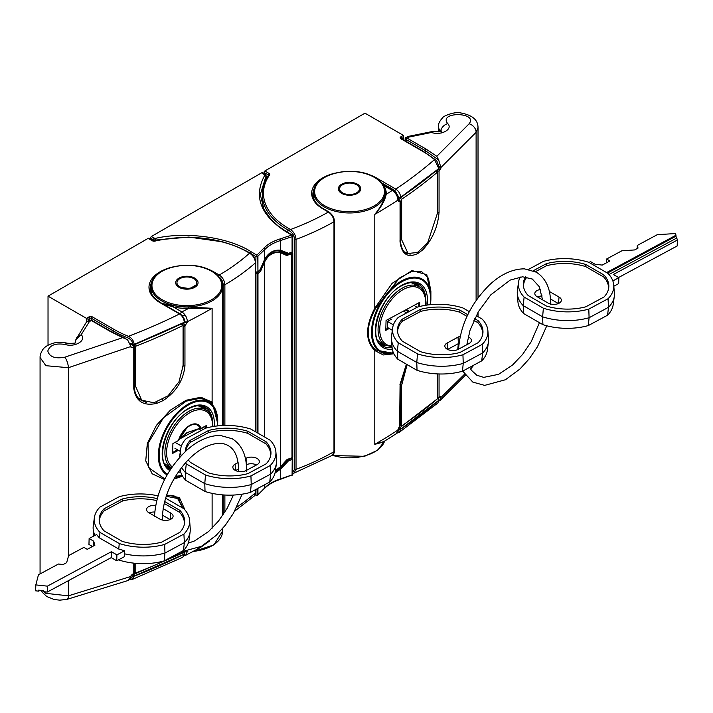 <?xml version="1.0" encoding="UTF-8"?>
<svg xmlns="http://www.w3.org/2000/svg" width="713" height="713" viewBox="0 0 713 713"><rect width="100%" height="100%" fill="white"/><g stroke="black" fill="none" stroke-linecap="round" stroke-linejoin="round"><path stroke-width="1.07" d="M291.608 252.384L288.462 253.275L280.503 250.21L280.503 240.539C273.712 242.678 268.427 245.727 264.666 249.675L257.794 256.225L257.928 271.805L257.928 256.413M291.617 235.094L292.749 235.37L292.214 236.351L292.08 252.081L292.08 236.689L280.503 240.539A1.185 0.472 -107.2 0 0 279.951 238.971L291.617 235.094L285.61 231.502C260.147 214.854 253.249 196.03 264.906 175.033L261.76 172.769L151.245 236.564L155.06 238.454C185.621 231.226 228.303 237.081 250.833 251.582L256.84 255.174L263.641 248.382C267.518 244.309 272.945 241.172 279.951 238.971M264.532 259.594L260.129 269.63L257.928 271.805M223.089 241.912L188.829 237.064L155.461 240.067L153.366 239.791L150.407 238.026L150.407 239.238M150.407 238.026L151.245 236.564M261.76 172.769L262.598 173.25M256.537 272.348A0.793 0.481 -62.7 0 1 255.949 272.01L257.794 271.876L257.179 272.259M257.794 256.225L255.949 256.6L255.619 271.84M292.214 252.001L292.41 250.958L291.76 252.304L292.214 252.01M266.127 175.754L260.298 194.631M265.557 175.015A1.185 0.677 120.9 0 0 265.325 174.48L266.136 175.844L266.136 179.311M282.562 251.056L287.651 253.552L285.325 252.081L280.254 250.593M263.641 248.382A1.185 0.847 -136.9 0 1 264.666 249.675L264.666 259.354C268.436 252.634 273.721 249.586 280.503 250.21A0.793 0.472 -83.6 0 1 280.031 250.593C270.405 251.448 271.038 251.065 264.666 259.505L260.165 269.737M262.357 172.706L265.325 174.48A1.185 0.677 120.9 0 0 264.728 174.542M256.965 256.029L256.84 255.174M153.366 240.887L153.366 239.791A1.185 0.677 -59.1 0 1 154.222 238.347M288.738 253.293L287.651 253.552A0.793 0.561 -51.5 0 0 288.462 253.275M260.129 269.63L259.826 270.254A0.793 0.561 -133.4 0 0 259.96 269.915M259.479 270.37A0.793 0.561 -133.4 0 0 259.826 270.254L257.794 272.134M255.619 272.116L257.66 272.214M288.364 253.57L287.651 253.552L288.364 253.57M286.653 459.885L292 457.728A0.793 0.455 180 0 0 292.143 457.666L292.214 253.837L292.143 457.666A0.793 0.455 60 0 1 291.893 458.058L292.08 459.529L288.462 460.883L280.503 469.19L280.503 478.869C273.712 481.07 268.427 484.118 264.666 488.004L256.965 495.793L255.147 494.795M287.196 459.439L292 457.728L291.555 252.892L292.214 253.837L292.41 252.794A0.793 0.481 117.3 0 0 292.214 252.411L292.758 253.267L292.758 457.042L292.027 457.996L292.758 458.878L292.749 475.134L292.214 475.108L292.214 459.457L292.08 474.92L280.503 478.869A1.185 0.463 72.3 0 1 280.298 479.394C273.453 481.623 268.177 484.653 264.487 488.494L257.286 495.553M257.928 488.36L257.928 494.644M257.794 488.432L257.794 494.974L256.965 495.793L255.949 494.831L255.949 489.421M280.298 479.394L292.08 474.92M291.76 458.459L292.214 459.457L292.143 457.942M286.929 459.921L287.651 460.357L279.906 468.37L275.307 471.551M275.031 473.013L280.503 469.19L279.906 468.37M288.738 460.669L287.963 459.404M291.608 458.539L288.364 459.644L287.651 460.357L288.462 460.883M264.79 259.3L270.887 253.168L280.405 251.582L286.564 254.363A0.793 0.561 129.4 0 1 286.626 254.407L286.626 254.407A0.793 0.561 129.4 0 1 286.528 255.414L292 253.944A0.793 0.455 180 0 0 292.143 253.881A0.793 0.455 -120 0 0 291.555 252.892L286.564 254.363L287.633 255.521M257.794 433.076L257.794 273.712L255.619 273.667M255.619 272.411L257.126 272.767L259.906 270.218A0.793 0.561 46.3 0 1 260.619 271.118L257.972 273.587L257.972 433.183M286.528 255.414L280.503 252.705C273.712 251.618 268.436 254.666 264.666 261.849L260.619 271.118M286.528 460.054L280.503 466.694L275.45 470.535M257.865 433.121L257.865 273.667A0.793 0.455 60 0 0 257.268 272.687A0.793 0.553 47.6 0 1 257.972 273.587A0.793 0.455 180 0 1 257.865 273.667L257.126 272.767M260.147 269.621L261.27 269.995M292.098 252.349L292.214 252.411A0.793 0.481 117.3 0 0 292.036 252.375L292.758 251.439L292.758 235.361L286.207 231.449A1.185 0.677 120.9 0 0 285.61 231.502M256.484 272.856A0.793 0.481 117.3 0 0 255.949 273.845L255.949 432.016M280.45 466.739L287.633 459.199M393.514 353.006A41.996 24.251 -60 0 1 371.749 327.98A41.996 24.251 -60 0 1 401.187 281.163A41.996 24.251 -60 0 1 430.884 298.301L430.884 291.198L428.433 278.248L421.561 271.537L411.428 271.626L399.405 278.07L375.519 308.453C365.751 326.839 365.751 340.689 375.519 349.994L393.683 353.381M324.861 205.825A34.919 20.16 0 0 0 374.245 205.825A34.919 20.16 0 0 0 374.245 177.314A34.919 20.16 0 0 0 324.861 177.314A34.919 20.16 0 0 0 324.861 205.825M399.94 384.681L406.392 364.174M436.953 170.452L438.335 171.058A1.194 0.686 0 0 0 439.056 170.772L439.056 212.224C437.898 226.966 432.452 239.506 422.72 249.844A515.659 297.713 180 0 1 417.97 253.436C407.684 258.302 401.713 254.416 400.064 241.769L400.064 201.939L398.433 199.506M478.022 297.811L478.022 127.547L476.106 132.324L440.901 167.537L440.179 169.792A105.907 61.149 0 0 0 438.905 168.607M383.995 441.507L374.788 444.333L382.854 442.212L396.41 433.62L400.038 425.429A1.987 1.221 56.3 0 1 399.636 426.329L398.433 428.656A1.987 1.141 0 0 1 397.934 429.413M393.888 353.791L383.327 354.967L374.788 350.538C365.181 340.903 365.181 326.786 374.788 308.185L392.132 283.337L412.034 270.575L426.793 274.639L430.884 295.583M382.836 184.72L383.621 185.478A36.693 21.185 180 0 1 386.196 194.355C384.886 200.683 381.09 207.358 374.788 214.381C380.965 206.966 384.441 200.014 385.207 193.517A35.703 20.615 0 0 0 385.252 192.519A35.703 20.615 0 0 0 385.252 192.439M439.056 170.772A515.659 297.713 0 0 0 440.179 169.792M398.433 199.533L398.505 199.613A1.987 1.221 56.3 0 1 400.038 201.957L397.934 200.763L397.934 200.112C397.604 195.995 395.697 192.768 392.23 190.442L383.621 185.478A0.989 0.749 -34.7 0 1 383.318 185.505M440.179 396.508L440.901 396.838L440.179 396.508A515.659 297.713 180 0 1 439.056 397.48A1.194 0.686 180 0 1 438.335 397.774M438.905 400.991L439.939 400.563L440.901 396.838A107.102 61.835 0 0 0 440.393 396.366M440.901 397.489L464.52 374.236M375.519 349.994A1.194 0.963 135.3 0 0 374.788 350.538L374.788 444.333A515.659 297.713 0 0 0 397.934 430.064A1.987 1.141 0 0 0 398.433 429.306C398.077 431.944 397.399 433.388 396.401 433.62L396.41 433.62M399.636 426.329L400.064 385.581M398.353 199.685A1.987 1.141 180 0 1 398.433 200.005L398.433 199.355C398.522 196.253 396.784 193.25 393.219 190.344A1.987 1.141 120 0 0 392.23 190.442A507.718 293.132 0 0 1 386.196 194.355A0.989 0.811 4.8 0 1 385.207 193.517M438.335 171.058L436.614 170.746M439.983 131.602L438.352 127.11C438.076 124.231 439.458 121.183 442.506 117.966C443.058 115.764 455.5 111.469 460.17 112.841C475.714 115.524 477.96 122.529 478.022 127.547M440.901 167.537L438.691 160.033L425.278 150.586L406.294 139.623C404.761 138.643 404.761 138.313 406.294 138.661C405.234 137.493 405.519 137.333 407.141 138.17L426.124 149.124L436.811 156.307L469.127 123.777C478.37 111.852 437.889 111.397 447.737 123.625C453.397 129.142 441.142 135.853 431.49 132.484L409.11 137.039A3.966 1.114 -101.7 0 0 408.299 136.397A3.966 3.966 0 0 0 407.132 136.843L405.136 138.67L405.136 140.817M438.691 160.033L436.811 156.307M400.358 201.476A1.194 0.686 180 0 1 400.358 201.494L400.358 241.297C401.437 248.418 403.513 252.438 406.588 253.356L410.251 254.095M408.299 136.397L432.639 131.459L434.11 131.531L431.49 132.484L433.121 131.486M417.97 253.436L417.034 252.037M399.948 240.807L400.064 241.769M439.056 212.224L437.399 212.412M375.519 308.453L374.788 308.185L374.788 214.381A515.659 297.713 180 0 0 397.934 200.112A1.987 1.141 180 0 0 398.433 199.355M469.127 123.777A7.932 5.998 40.8 0 1 476.106 132.324L476.106 300.476M447.737 123.625A7.932 5.802 138.1 0 0 440.589 131.433M398.861 427.265L399.761 427.8A1.194 0.731 56.1 0 1 400.653 429.217L399.369 432.247L437.898 402.979L438.789 400.305L400.653 429.217A1.194 0.686 180 0 1 400.59 429.253A1.194 0.686 180 0 1 398.906 429.253L398.433 428.968M398.077 196.931L398.906 197.394A1.194 0.686 0 0 0 400.59 197.394A1.194 0.686 0 0 0 400.653 197.358A1.194 0.74 56.3 0 1 400.412 197.902A1.194 0.74 56.3 0 1 400.376 197.92A1.194 1.194 0 0 1 399.173 197.947L398.202 197.412M400.653 197.296L399.761 197.893M398.006 431.641L398.906 429.271A1.194 0.677 -59.1 0 1 399.761 427.8L437.63 398.638M292.758 472.478L294.54 469.252L294.54 239.301C294.228 235.753 292.606 232.982 289.665 230.976A1.194 0.686 -60 0 1 290.503 229.524C293.845 231.939 295.681 235.228 296.029 239.39L296.029 469.341L294.059 473.084L332.32 455.34L333.978 451.703L333.978 221.752C333.648 217.634 331.777 214.39 328.372 212.037L322.766 208.793A37.878 21.871 180 0 1 311.67 193.535A37.878 21.871 180 0 1 335.226 173.081M289.665 230.976L287.847 229.925A87.262 50.382 180 0 1 262.286 194.301L262.5 206.093M363.871 173.081A37.878 21.871 180 0 1 366.696 173.829A37.878 21.871 180 0 1 376.33 177.867L395.813 189.114C398.745 191.084 400.358 193.829 400.653 197.341L438.789 168.553L434.52 159.587A103.135 59.544 0 0 0 422.47 151.227L400.875 138.759A2.38 1.373 180 0 1 400.875 136.816L403.398 135.363L364.976 113.171L264.844 170.986L269.077 173.428A2.38 1.373 180 0 1 269.603 174.908A86.077 49.696 0 0 0 288.685 228.472L290.503 229.524A230.058 132.823 0 0 0 328.372 212.037A1.194 0.686 -60 0 1 328.969 211.975L323.354 208.74A1.194 0.686 -60 0 0 322.766 208.793M264.006 173.696L264.006 172.439A1.194 0.686 -60 0 1 264.844 170.986M399.173 197.947A1.194 0.695 119.1 0 1 398.906 197.394L394.966 190.567L381.25 182.653M403.398 139.819L403.398 135.363L403.745 140.015M438.789 400.162A1.194 0.802 -131 0 0 437.818 398.817A1.194 0.82 134.5 0 1 438.816 399.423A1.194 0.686 180 0 1 438.994 399.779A1.194 0.686 180 0 1 438.789 400.162M422.47 151.227A1.194 0.686 120 0 1 423.067 151.174L435.278 159.65A1.194 0.802 130 0 0 434.52 159.587A508.913 293.818 0 0 1 395.813 189.114A1.194 0.686 120 0 0 394.966 190.567M400.412 197.902L438.575 169.07A1.194 0.811 -130.6 0 0 438.789 168.553A1.194 0.686 180 0 0 438.994 168.17A1.194 0.686 180 0 0 438.985 168.099M340.368 190.959L340.609 191.262A9.92 5.722 180 0 1 340.368 190.959L340.208 190.71A9.92 5.722 180 0 1 340.03 190.389L339.914 190.139A9.92 5.722 180 0 1 339.789 189.81L339.718 189.542A9.92 5.722 180 0 1 339.664 189.212L339.638 188.945A9.92 5.722 180 0 1 339.629 188.785A9.92 5.722 180 0 1 339.638 188.615L339.664 188.348A9.92 5.722 180 0 1 339.727 188.018L339.798 187.76A9.92 5.722 180 0 1 339.914 187.43L340.039 187.171A9.92 5.722 180 0 1 340.217 186.859L340.377 186.61A9.92 5.722 180 0 1 340.618 186.307L340.823 186.066A9.92 5.722 180 0 1 341.117 185.781L341.367 185.558A9.92 5.722 180 0 1 341.705 185.282L341.999 185.077A9.92 5.722 180 0 1 342.383 184.827L342.712 184.64A9.92 5.722 180 0 1 343.14 184.417L343.497 184.257A9.92 5.722 180 0 1 343.96 184.061L344.352 183.909A9.92 5.722 180 0 1 344.851 183.749L345.261 183.624A9.92 5.722 180 0 1 345.787 183.491L346.224 183.393A9.92 5.722 180 0 1 346.768 183.294L347.213 183.223A9.92 5.722 180 0 1 347.784 183.152L348.238 183.116A9.92 5.722 180 0 1 348.809 183.081L349.272 183.063A9.92 5.722 180 0 1 349.851 183.063L350.306 183.081A9.92 5.722 180 0 1 350.885 183.116L351.34 183.161A9.92 5.722 180 0 1 351.901 183.223L352.347 183.294A9.92 5.722 180 0 1 352.899 183.401L353.327 183.491A9.92 5.722 180 0 1 353.853 183.633L354.263 183.749A9.92 5.722 180 0 1 354.762 183.918L355.154 184.061A9.92 5.722 180 0 1 355.618 184.257L355.974 184.426A9.92 5.722 180 0 1 356.402 184.649L356.732 184.836A9.92 5.722 180 0 1 357.115 185.086L357.4 185.291A9.92 5.722 180 0 1 357.748 185.567L357.997 185.79A9.92 5.722 180 0 1 358.282 186.075L358.487 186.316A9.92 5.722 180 0 1 358.728 186.619L358.889 186.868A9.92 5.722 180 0 1 359.067 187.18L359.183 187.439A9.92 5.722 180 0 1 359.307 187.769L359.379 188.027A9.92 5.722 180 0 1 359.441 188.366L359.459 188.624A9.92 5.722 180 0 1 359.468 188.785A9.92 5.722 180 0 1 359.459 188.963L359.432 189.23A9.92 5.722 180 0 1 359.379 189.56L359.299 189.818A9.92 5.722 180 0 1 359.183 190.148L359.058 190.407A9.92 5.722 180 0 1 358.88 190.719L358.719 190.968A9.92 5.722 180 0 1 358.479 191.271L358.719 190.968M359.058 190.852L359.058 190.407M358.274 192.171L358.274 191.512A9.92 5.722 180 0 1 357.979 191.797L357.73 192.02A9.92 5.722 180 0 1 357.391 192.287L357.097 192.501A9.92 5.722 180 0 1 356.714 192.742L356.384 192.938A9.92 5.722 180 0 1 355.956 193.161L355.6 193.321A9.92 5.722 180 0 1 355.136 193.517L354.744 193.669A9.92 5.722 180 0 1 354.245 193.829L354.245 194.328L354.245 193.829M357.73 192.644L357.73 192.02M357.097 193.08L357.097 192.501M356.384 193.49L356.384 192.938M355.6 193.856L355.6 193.321M354.744 194.177L354.744 193.669M353.835 194.444L353.835 193.954A9.92 5.722 180 0 1 353.309 194.088L353.309 194.578M352.873 194.667L352.873 194.186A9.92 5.722 180 0 1 352.329 194.284L352.329 194.765M351.883 194.827L351.883 194.355A9.92 5.722 180 0 1 351.322 194.426L351.322 194.89M350.858 194.934L350.858 194.462A9.92 5.722 180 0 1 350.288 194.497L350.288 194.961M349.825 194.979L349.825 194.515A9.92 5.722 180 0 1 349.254 194.515L349.254 194.979M348.791 194.961L348.791 194.497A9.92 5.722 180 0 1 348.211 194.462L348.211 194.934M347.757 194.89L347.757 194.417A9.92 5.722 180 0 1 347.195 194.346L347.195 194.827M346.75 194.756L346.75 194.284A9.92 5.722 180 0 1 346.206 194.177L346.206 194.658M345.769 194.569L345.769 194.079A9.92 5.722 180 0 1 345.244 193.945L345.244 194.444M344.834 194.328L344.834 193.829A9.92 5.722 180 0 1 344.334 193.66L344.334 194.168M343.924 194.025L343.951 193.517A9.92 5.722 180 0 1 343.479 193.321L343.479 193.847M343.479 193.321L343.122 193.152A9.92 5.722 180 0 1 342.695 192.929L342.695 193.481M342.249 193.241L342.365 192.733A9.92 5.722 180 0 1 341.982 192.492L341.982 193.071M341.982 192.492L341.696 192.278A9.92 5.722 180 0 1 341.358 192.011L341.358 192.635M341.358 192.011L341.099 191.788A9.92 5.722 180 0 1 340.814 191.503L340.814 192.162M340.03 190.834L340.03 190.389M358.274 191.512L358.737 191.494M340.351 191.485L340.814 191.503M342.249 192.991L342.695 192.929M346.75 194.284L347.195 194.346M347.757 194.417L348.211 194.462M348.791 194.497L349.254 194.515M349.825 194.515L350.288 194.497M350.858 194.462L351.322 194.426M351.883 194.355L352.329 194.284M377.658 340.235A33.716 19.465 120 0 0 380.279 342.311L385.047 345.065A33.716 19.465 -60 0 1 378.077 328.693A33.716 19.465 -60 0 1 393.157 295.307A33.716 19.465 -60 0 1 418.763 286.662L413.995 283.917A33.716 19.465 120 0 0 410.884 282.687M419.592 306.51L419.707 302.357L386.072 320.467L385.786 330.342L389.227 328.488M385.813 329.388L388.389 327.998M418.727 306.733L418.843 302.829M468.45 343.844A7.139 3.984 1.7 0 0 467.033 343.211M459.012 343.336A7.139 3.984 1.7 0 0 458.352 343.648L447.63 349.423M468.209 336.901A7.798 4.349 -178.3 0 1 469.101 337.347A7.798 4.349 -178.3 0 1 471.364 340.796A7.798 4.349 -178.3 0 1 469.101 343.497L458.165 349.379A7.798 4.349 -178.3 0 1 447.14 349.165A7.798 4.349 -178.3 0 1 444.859 346.224A7.798 4.349 -178.3 0 1 447.14 343.015L458.067 337.124A7.798 4.349 -178.3 0 1 460.206 336.322M469.323 311.652L462.924 307.963A47.726 26.604 1.7 0 0 417.506 307.062L398.264 317.419A47.726 26.604 1.7 0 0 392.649 327.98L391.544 336.153A48.591 27.085 1.7 0 0 391.455 339.335A48.591 27.085 1.7 0 0 397.337 351.259L416.766 362.48A48.591 27.085 1.7 0 0 463.236 363.398L482.656 352.944A48.591 27.085 1.7 0 0 488.432 342.133A48.591 27.085 1.7 0 0 488.521 338.951L487.888 330.725A47.726 26.604 1.7 0 0 482.175 319.076L476.204 315.627M391.455 339.335L392.088 347.561A47.726 26.604 1.7 0 0 397.801 359.209L397.337 351.259L398.273 342.757L417.524 353.871A47.726 26.604 1.7 0 0 462.942 354.771L463.236 363.398L462.47 371.223L481.712 360.867A47.726 26.604 1.7 0 0 487.327 350.306L488.432 342.133M392.649 327.98A47.726 26.604 1.7 0 0 398.273 342.757M482.692 334.531A42.557 23.725 1.7 0 0 477.924 322.704L473.887 320.369M466.988 316.385L459.76 312.214A42.557 23.725 1.7 0 0 420.554 311.438L402.408 321.206A42.557 23.725 1.7 0 0 397.622 332.071M397.801 359.209L417.052 370.332A47.726 26.604 1.7 0 0 462.47 371.223M417.052 370.332L416.766 362.48L417.524 353.871M481.712 360.867L482.656 352.944L482.193 344.406A47.726 26.604 1.7 0 0 487.888 330.725M462.942 354.771L482.193 344.406M467.79 314.683L459.947 310.146A42.762 23.841 1.7 0 0 420.483 309.371L402.292 319.166A42.762 23.841 1.7 0 0 397.515 331.082A42.762 23.841 1.7 0 0 402.301 341.171L420.51 351.678A42.762 23.841 1.7 0 0 459.965 352.463L478.156 342.668A42.762 23.841 1.7 0 0 482.861 333.55A42.762 23.841 1.7 0 0 478.147 320.663L474.68 318.658M402.408 321.206L402.292 319.166M420.554 311.438L420.483 309.371M459.76 312.214L459.947 310.146M477.924 322.704L478.147 320.663M403.46 311.109L406.615 312.927M391.927 318.969L387.4 321.403L393.407 324.87M417.096 307.285L415.171 306.171M409.512 311.367L406.357 309.549M387.4 321.403L387.23 327.329L392.337 330.279M408.611 311.848L405.456 310.03M542.156 295.993A7.139 3.984 1.7 0 0 537.575 296.964M549.366 291.474L559.063 297.071A7.798 4.349 -178.3 0 1 561.327 300.521A7.798 4.349 -178.3 0 1 559.063 303.221A7.798 4.349 -178.3 0 1 548.039 303.007L537.103 296.688A7.798 4.349 -178.3 0 1 534.821 293.756A7.798 4.349 -178.3 0 1 537.094 290.539A7.798 4.349 -178.3 0 1 540.525 289.496M520.223 276.983A47.726 26.604 1.7 0 0 518.503 282.312L517.397 290.494A48.591 27.085 1.7 0 0 517.308 293.676L517.941 301.902A47.726 26.604 1.7 0 0 523.654 313.551L542.905 324.665A47.726 26.604 1.7 0 0 588.323 325.565L607.565 315.208L608.51 307.285A48.591 27.085 1.7 0 0 614.285 296.474A48.591 27.085 1.7 0 0 614.374 293.293L613.741 285.066A47.726 26.604 1.7 0 0 608.029 273.409L588.778 262.295A47.726 26.604 1.7 0 0 543.359 261.404L528.618 269.336M607.565 315.208A47.726 26.604 1.7 0 0 613.18 304.647L614.285 296.474M518.503 282.312A47.726 26.604 1.7 0 0 524.126 297.089L543.377 308.212A47.726 26.604 1.7 0 0 588.795 309.103L608.046 298.747A47.726 26.604 1.7 0 0 613.741 285.066M608.046 298.747L608.51 307.285L589.09 317.731L588.323 325.565M526.925 277.09A42.557 23.725 1.7 0 0 523.476 286.412M608.545 288.863A42.557 23.725 1.7 0 0 603.777 277.036L585.614 266.555A42.557 23.725 1.7 0 0 546.408 265.78L535.418 271.689M517.308 293.676A48.591 27.085 1.7 0 0 523.19 305.601L542.62 316.822A48.591 27.085 1.7 0 0 589.09 317.731L588.795 309.103M523.654 313.551L523.19 305.601L524.126 297.089M542.905 324.665L542.62 316.822L543.377 308.212M525.526 276.885A42.762 23.841 1.7 0 0 523.36 285.423A42.762 23.841 1.7 0 0 528.155 295.512L546.363 306.02A42.762 23.841 1.7 0 0 585.819 306.795L604.009 297A42.762 23.841 1.7 0 0 608.706 287.883A42.762 23.841 1.7 0 0 604 274.995L585.792 264.487A42.762 23.841 1.7 0 0 546.336 263.703L533.315 270.717M546.408 265.78L546.336 263.703M585.614 266.555L585.792 264.487M603.777 277.036L604 274.995M558.368 303.551L550.454 298.979M589.027 262.437L590.542 261.626L595.07 264.247L602.253 265.084L609.936 260.949L606.594 259.015L621.825 250.807L634.597 249.942L638.037 248.088L637.297 245.441L657.306 234.666L675.523 233.552L675.995 235.219L606.585 272.58M612.841 280.913L618.848 277.678L613.34 274.505L677.35 240.049L676.78 238.026L609.009 274.505M613.831 286.216L618.679 283.605L618.848 277.678M618.572 277.517L677.181 245.976L677.35 240.049M675.995 235.219L675.96 236.208L607.458 273.079M676.512 238.169L675.96 236.208M637.297 245.441L637.208 248.534M606.594 259.015L606.478 262.812M407.132 364.601L401.597 385.466L400.367 384.922M437.648 373.915L437.648 398.62A515.659 297.713 180 0 1 401.597 425.946L400.305 425.385M401.597 425.946L401.597 385.466M398.719 197.697L401.651 199.257L401.651 239.746L408.077 253.48L417.604 252.455L427.631 242.883L437.702 212.421L437.702 171.931L436.053 171.209M401.651 199.257A515.659 297.713 0 0 0 437.702 171.931M398.496 197.875L398.496 199.177M167.092 474.929A41.996 24.251 -60 0 1 160.568 441.302A41.996 24.251 -60 0 1 188.027 404.226A41.996 24.251 -60 0 1 217.723 421.374L217.723 419.262L211.877 402.925L200.816 398.166L186.245 401.143L163.473 417.756L148.019 443.397L148.652 467.692L164.908 478.958M162.181 299.745A34.919 20.16 0 0 0 211.565 299.745A34.919 20.16 0 0 0 211.565 271.234A34.919 20.16 0 0 0 162.181 271.234A34.919 20.16 0 0 0 162.181 299.745M183.081 365.849L184.952 365.965C183.303 380.492 176.013 392.034 163.081 400.599L162.234 399.137M42.308 590.551L45.882 593.35L68.403 595.836L130.978 576.425L132.074 574.384A515.659 297.713 180 0 0 133.777 573.733L133.777 563.145M122.743 337.632L127.511 339.691L130.978 346.473L68.403 367.712L45.882 365.689L40.071 357.489C39.964 355.502 40.748 353.06 42.432 350.172C44.402 346.83 48.636 344.343 55.115 342.721C58.181 341.919 62.316 342.097 67.53 343.256L67.53 343.256A7.932 2.986 106.1 0 0 65.186 344.486C55.587 342.935 49.794 345.11 47.807 351.01C49.455 356.892 55.124 358.96 64.812 357.204L122.743 337.632L110.301 331.465L91.317 320.502A1983.29 1145.06 120 0 0 89.348 321.652L81.184 334.727C86.995 340.315 74.883 347.668 65.186 344.486M161.628 303.444L173.633 305.583A35.703 20.615 0 0 0 188.597 307.027L212.118 308.301L188.642 308.408L188.597 307.027M164.605 479.546L152.19 473.806L145.737 460.865L147.333 443.388L156.432 425.313L170.398 410.135L186.164 400.234L200.923 397.248L212.118 402.105L217.679 423.362M209.417 541.105L195.54 550.169M166.637 494.929L179.418 497.594L184.952 509.92M182.564 476.177L173.847 479.109M180.478 314.103A1.987 1.141 120 0 1 181.868 311.893A507.718 293.132 0 0 0 188.642 308.408A36.693 21.185 180 0 1 173.268 306.929L181.868 311.893C185.228 314.281 187.073 317.543 187.394 321.67L184.988 326.117A1.987 1.061 -116.6 0 0 183.696 323.64L183.687 323.631A1.194 0.686 120 0 0 183.731 323.613L184.685 321.857M163.081 400.599A515.659 297.713 180 0 1 156.842 403.344C143.491 406.357 135.8 401.401 133.777 388.478L133.777 347.026A1.194 0.686 0 0 0 134.276 346.607L131.29 344.352M130.996 347.293A105.907 61.149 0 0 0 132.074 347.677A515.659 297.713 0 0 0 133.777 347.026M132.074 347.677L130.978 347.124L132.074 347.677M130.978 346.473L130.978 347.124M184.685 321.456L184.328 319.451M173.633 305.583L173.268 306.929L162.671 303.809M183.268 365.894A1.194 0.74 123.8 0 0 183.277 365.831L183.277 326.064L182.751 325.066A1.194 0.74 -56.2 0 1 183.66 323.649A513.672 296.563 0 0 0 183.687 323.631L184.952 326.135L184.952 365.965L182.234 366.117M184.48 552.94L184.676 551.853M187.394 551.479L185.656 555.302L184.275 555.712M134.097 572.717L134.276 573.323A1.194 0.686 180 0 1 133.777 573.733M184.988 326.117A515.659 297.713 180 0 1 184.952 326.135A1.194 0.686 180 0 1 183.33 326.099A1.194 0.686 180 0 1 183.277 326.064L181.77 324.406M132.377 344.727L134.097 346.135M75.293 341.794L76.612 337.855L81.184 334.727L75.979 339.762M130.978 576.425L128.367 580.418L66.888 599.401A7.932 2.914 -103.8 0 0 68.403 595.836L68.403 580.676M134.302 346.465L134.302 387.854C134.962 393.416 136.923 397.382 140.194 399.788L146.611 402.542M183.089 508.271L177.608 497.763L174.097 495.945L170.46 495.285L166.441 495.508M75.819 339.798L85.997 322.775A3.966 3.039 32.1 0 1 89.348 321.652A3.966 2.282 59.8 0 0 87.36 321.456A3.966 3.966 0 0 0 85.997 322.775M87.36 321.456L88.751 320.645L91.317 320.511A1.194 0.686 120 0 1 91.915 320.449L110.898 331.402A1.194 0.686 120 0 0 110.301 331.465M156.842 403.344L156.129 401.811M134.106 387.524L133.777 388.478L134.106 387.524M185.656 555.302L200.219 547.646L208.339 541.907M174.168 478.548L182.368 475.838M184.685 321.616A1.987 1.141 180 0 0 187.394 321.67A515.659 297.713 180 0 0 212.118 308.301L212.118 402.105A1.194 0.963 -44.7 0 0 211.877 402.925M68.403 556.425L68.403 367.712A7.932 2.629 -106.8 0 0 64.812 357.204M130.31 343.55L132.894 344.299C132.44 341.313 130.729 339.165 127.743 337.846A1.194 0.553 -68.3 0 1 128.42 336.304C131.798 338.051 133.714 340.707 134.169 344.281L134.169 344.424A1.194 0.535 68.7 0 1 133.937 344.958L184.034 322.829A1.194 0.633 -116.5 0 0 184.275 322.276C183.999 318.756 182.43 315.984 179.56 313.961A1.194 0.686 -60 0 1 180.157 313.907L160.683 302.66A1.194 0.686 -60 0 0 160.086 302.722A37.878 21.871 180 0 1 153.09 297.152A37.878 21.871 180 0 1 172.546 267.01M132.101 579.517L182.778 557.29L184.275 554.153A1.194 0.633 -116.4 0 0 183.517 552.655L182.867 552.263M150.496 290.904L151.174 288.818M132.636 574.17L133.518 574.5L183.517 552.655A1.194 0.677 120.9 0 1 184.106 552.593L183.116 552.005M255.432 431.713L255.432 262.83C255.058 258.667 253.097 255.441 249.55 253.16L247.732 252.117A86.077 49.696 0 0 0 154.962 241.101A2.38 1.373 180 0 1 152.395 240.798L148.161 238.347L48.029 296.162L48.029 345.235M86.46 322.178L86.46 318.346L48.029 296.162M148.161 238.347A1.194 0.686 -60 0 1 148.759 238.294L152.992 240.736A1.194 0.686 120 0 0 152.395 240.798M223.187 425.501L223.187 284.745C222.902 281.234 221.315 278.48 218.419 276.484M223.196 514.697A1.194 0.686 180 0 1 223.187 514.688L223.187 494.92M130.524 344.076L133.135 344.976A1.194 0.517 108.4 0 1 132.894 344.441A1.194 0.686 -0 0 0 134.169 344.424L184.275 322.276A1.194 0.686 0 0 0 184.337 322.249A1.194 0.686 0 0 0 184.685 321.759A1.194 0.686 0 0 0 184.685 321.75L184.685 321.741C184.72 318.898 183.205 316.287 180.157 313.907M130.078 579.197L132.894 576.193A1.194 0.686 0 0 0 134.169 576.175A515.659 297.713 0 0 0 184.275 554.153A1.194 0.686 0 0 0 184.685 553.636L184.685 553.618A1.194 1.194 0 0 0 184.106 552.593A1.194 0.677 120.9 0 1 184.337 553.128A1.194 0.686 180 0 1 184.685 553.618A1.194 0.686 180 0 1 184.337 554.099A1.194 0.686 180 0 1 184.275 554.135L134.169 576.033L132.11 579.517L129.516 579.767M132.894 576.193L131.067 575.373M201.191 267.01A37.878 21.871 180 0 1 213.659 271.787L219.265 275.022C222.67 277.366 224.542 280.61 224.88 284.737L224.88 425.456M234.63 511.185L254.211 496.061L255.432 492.781L255.432 489.706M89.829 320.199L89.829 318.346A1.194 0.686 -120 0 0 88.982 316.884L86.46 318.346L88.145 319.317L88.145 321.002M154.962 241.101L154.694 240.914C189.703 233.846 220.905 237.563 248.329 252.054L250.147 253.106A1.194 0.686 120 0 0 249.55 253.16A230.058 132.823 0 0 1 219.265 275.022A1.194 0.686 120 0 0 218.428 276.403M133.518 574.5A1.194 0.544 69.1 0 1 134.169 576.033A1.194 0.686 0 0 1 132.894 576.051A1.194 0.49 -69.9 0 1 133.518 574.5M196.779 283.239L196.779 282.892A9.92 5.722 180 0 1 196.743 283.23L196.69 283.489A9.92 5.722 180 0 1 196.601 283.819L196.494 284.086A9.92 5.722 180 0 1 196.342 284.407L196.2 284.656A9.92 5.722 180 0 1 195.986 284.968L195.79 285.209A9.92 5.722 180 0 1 195.531 285.503L195.291 285.735A9.92 5.722 180 0 1 194.97 286.011L194.702 286.225A9.92 5.722 180 0 1 194.328 286.483L194.016 286.679A9.92 5.722 180 0 1 193.606 286.911L193.259 287.089A9.92 5.722 180 0 1 192.813 287.294L192.439 287.446A9.92 5.722 180 0 1 191.949 287.624L191.949 288.132L191.949 287.624M196.2 285.138L196.2 284.656M195.79 285.895L195.79 285.209M195.291 286.368L195.291 285.735M194.702 286.822L194.702 286.225M194.016 287.241L194.016 286.679M193.259 287.624L193.259 287.089M192.439 287.963L192.439 287.446M191.547 288.257L191.547 287.758A9.92 5.722 180 0 1 191.031 287.909L191.031 288.4M190.612 288.498L190.612 288.016A9.92 5.722 180 0 1 190.068 288.132L190.068 288.613M189.622 288.685L189.622 288.212A9.92 5.722 180 0 1 189.07 288.293L189.07 288.765M188.615 288.818L188.615 288.346A9.92 5.722 180 0 1 188.045 288.391L188.045 288.863M187.59 288.89L187.59 288.417A9.92 5.722 180 0 1 187.011 288.435L187.011 288.899M186.548 288.899L186.548 288.435A9.92 5.722 180 0 1 185.968 288.409L185.968 288.881M185.514 288.854L185.514 288.382A9.92 5.722 180 0 1 184.943 288.328L184.943 288.801M184.498 288.747L184.498 288.266A9.92 5.722 180 0 1 183.936 288.177L183.936 288.658M183.499 288.578L183.499 288.097A9.92 5.722 180 0 1 182.965 287.972L182.965 288.462M182.546 288.355L182.546 287.865A9.92 5.722 180 0 1 182.029 287.704L182.029 288.212M181.628 288.079L181.637 287.571A9.92 5.722 180 0 1 181.155 287.392L181.155 287.909M180.728 287.74L180.781 287.232A9.92 5.722 180 0 1 180.336 287.018L180.336 287.562M180.336 287.018L179.997 286.84A9.92 5.722 180 0 1 179.596 286.599L179.596 287.17M179.596 286.599L179.293 286.403A9.92 5.722 180 0 1 178.927 286.136L178.927 286.742M178.927 286.136L178.66 285.922A9.92 5.722 180 0 1 178.357 285.646L178.357 286.287M178.357 285.646L178.125 285.414A9.92 5.722 180 0 1 177.867 285.111L177.867 285.806M177.867 285.111L177.689 284.87A9.92 5.722 180 0 1 177.484 284.558L177.484 285.022M177.484 284.558L177.341 284.3A9.92 5.722 180 0 1 177.198 283.979L177.198 284.389M177.198 283.979L177.109 283.721A9.92 5.722 180 0 1 177.02 283.391L177.02 283.765M177.02 283.391L176.984 283.123A9.92 5.722 180 0 1 176.958 282.794L176.958 283.132M176.958 282.794L176.958 282.526A9.92 5.722 180 0 1 176.993 282.188L177.047 281.929A9.92 5.722 180 0 1 177.145 281.599L177.243 281.341A9.92 5.722 180 0 1 177.394 281.02L177.546 280.762A9.92 5.722 180 0 1 177.76 280.459L177.947 280.209A9.92 5.722 180 0 1 178.214 279.915L178.446 279.683A9.92 5.722 180 0 1 178.767 279.407L179.043 279.193A9.92 5.722 180 0 1 179.409 278.935L179.721 278.738A9.92 5.722 180 0 1 180.131 278.507L180.478 278.328A9.92 5.722 180 0 1 180.933 278.123L181.307 277.972A9.92 5.722 180 0 1 181.797 277.794L182.198 277.66A9.92 5.722 180 0 1 182.715 277.509L183.134 277.41A9.92 5.722 180 0 1 183.678 277.286L184.114 277.214A9.92 5.722 180 0 1 184.676 277.125L185.122 277.072A9.92 5.722 180 0 1 185.692 277.027L186.155 277A9.92 5.722 180 0 1 186.735 276.983L187.189 276.992A9.92 5.722 180 0 1 187.769 277.009L188.223 277.036A9.92 5.722 180 0 1 188.793 277.09L189.248 277.152A9.92 5.722 180 0 1 189.801 277.241L190.237 277.321A9.92 5.722 180 0 1 190.781 277.446L191.2 277.562A9.92 5.722 180 0 1 191.708 277.714L192.109 277.847A9.92 5.722 180 0 1 192.59 278.034L192.956 278.186A9.92 5.722 180 0 1 193.401 278.4L193.74 278.578A9.92 5.722 180 0 1 194.15 278.819L194.453 279.015A9.92 5.722 180 0 1 194.809 279.282L195.077 279.496A9.92 5.722 180 0 1 195.389 279.781L195.612 280.013A9.92 5.722 180 0 1 195.87 280.307L196.057 280.557A9.92 5.722 180 0 1 196.262 280.869L196.396 281.118A9.92 5.722 180 0 1 196.538 281.439L196.636 281.706A9.92 5.722 180 0 1 196.717 282.036L196.761 282.295A9.92 5.722 180 0 1 196.788 282.633L196.779 282.892M186.548 288.435L187.011 288.435M187.59 288.417L188.045 288.391M188.615 288.346L189.07 288.293M189.622 288.212L190.068 288.132M184.498 288.266L184.943 288.328M185.514 288.382L185.968 288.409M164.498 463.298A33.716 19.465 120 0 0 167.118 465.384L171.485 467.906A33.716 19.465 -60 0 1 164.917 451.757A33.716 19.465 -60 0 1 179.997 418.379A33.716 19.465 -60 0 1 205.602 409.734L200.834 406.98A33.716 19.465 120 0 0 197.724 405.75M206.476 427.943L206.547 425.429L201.021 428.406A17.059 9.848 -60 0 0 189.997 425.269A17.059 9.848 -60 0 0 178.428 440.563L172.911 443.539L172.626 453.415L178.384 450.304M201.021 428.406L198.686 428.727L179.106 439.261L187.938 432.319A6.123 3.538 120 0 0 185.906 433.406M205.611 428.183L205.674 425.902M172.653 452.461L177.546 449.823M198.686 428.727L187.938 432.319M238.106 462.559L235.13 464.163A7.798 4.349 1.7 0 0 232.857 467.38A7.798 4.349 1.7 0 0 235.138 470.313A7.798 4.349 1.7 0 0 246.163 470.527L257.099 464.644A7.798 4.349 1.7 0 0 259.354 461.944A7.798 4.349 1.7 0 0 257.09 458.495A7.798 4.349 1.7 0 0 246.065 458.281L246.35 464.805A7.139 3.984 -178.3 0 1 256.439 465.001M181.227 455.714A47.726 26.604 -178.3 0 1 180.647 449.128A47.726 26.604 -178.3 0 1 186.253 438.566L205.496 428.21A47.726 26.604 -178.3 0 1 250.914 429.11L270.174 440.224A47.726 26.604 -178.3 0 1 275.886 451.873A47.726 26.604 -178.3 0 1 270.182 465.562L250.94 475.919A47.726 26.604 -178.3 0 1 205.522 475.018L186.271 463.905L185.327 472.416A48.591 27.085 -178.3 0 1 181.619 467.452M179.507 457.594A48.591 27.085 -178.3 0 1 179.542 457.3L180.647 449.128M186.271 463.905A47.726 26.604 -178.3 0 1 185.38 462.924M275.886 451.873L276.519 460.099A48.591 27.085 -178.3 0 1 276.421 463.281L275.325 471.462A47.726 26.604 -178.3 0 1 269.71 482.015L250.468 492.371A47.726 26.604 -178.3 0 1 205.05 491.48L185.79 480.366A47.726 26.604 -178.3 0 1 180.148 469.395M185.79 480.366L185.327 472.416L204.765 483.628L205.522 475.018M185.469 451.481A42.762 23.841 -178.3 0 1 190.282 440.313L208.481 430.518A42.762 23.841 -178.3 0 1 247.937 431.294L266.145 441.81A42.762 23.841 -178.3 0 1 270.851 454.698A42.762 23.841 -178.3 0 1 266.154 463.815L247.964 473.61A42.762 23.841 -178.3 0 1 208.499 472.835L190.3 462.318A42.762 23.841 -178.3 0 1 188.294 459.796M276.421 463.281A48.591 27.085 -178.3 0 1 270.646 474.092L251.226 484.546A48.591 27.085 -178.3 0 1 204.765 483.628L205.05 491.48M270.182 465.562L270.646 474.092L269.71 482.015M250.94 475.919L251.226 484.546L250.468 492.371M185.772 451.195A42.557 23.725 -178.3 0 1 190.398 442.363L208.544 432.595A42.557 23.725 -178.3 0 1 247.759 433.361L265.913 443.851A42.557 23.725 -178.3 0 1 270.682 455.678M265.913 443.851L266.145 441.81M190.398 442.363L190.282 440.313M208.544 432.595L208.481 430.518M247.759 433.361L247.937 431.294M246.065 458.281L245.441 458.611M235.629 470.571L238.597 468.976M180.336 451.436L174.961 448.325M181.396 446.026L175.131 442.408M198.891 429.903L203.428 427.47L205.094 428.433M155.648 505.472A7.798 4.349 1.7 0 0 148.839 506.551A7.798 4.349 1.7 0 0 146.566 509.768A7.798 4.349 1.7 0 0 148.839 512.7L159.783 519.019A7.798 4.349 1.7 0 0 170.808 519.233A7.798 4.349 1.7 0 0 173.072 516.533A7.798 4.349 1.7 0 0 170.808 513.084L163.152 508.663M149.32 512.977A7.139 3.984 -178.3 0 1 154.739 512.032M95.016 535.365A48.591 27.085 -178.3 0 1 93.171 528.993A48.591 27.085 -178.3 0 1 93.26 525.82L94.366 517.638A47.726 26.604 -178.3 0 1 99.972 507.086L119.223 496.72A47.726 26.604 -178.3 0 1 158.001 495.838M124.704 550.686L116.914 554.874L111.406 551.693L47.406 586.148L35.819 584.901L38.457 574.794L58.466 564.019L63.19 564.527L66.63 562.673L68.635 555.596L83.876 547.388L87.227 549.322L94.918 545.187L93.661 541.158L89.125 538.538L96.656 534.492A48.279 26.916 1.7 0 0 99.383 537.86L118.759 549.046A48.279 26.916 1.7 0 0 124.704 550.686L124.374 553.778A48.591 27.085 -178.3 0 0 164.953 553.056L164.658 544.429A47.726 26.604 -178.3 0 1 119.24 543.529L118.759 549.046M119.24 543.529L99.989 532.415L99.383 537.86M99.989 532.415A47.726 26.604 -178.3 0 1 94.366 517.638M40.151 590.319L38.618 591.148L38.645 590.159L43.653 590.694L43.627 591.683L47.227 592.075L111.237 557.619L116.745 560.801L124.534 556.603L124.374 553.778M165.585 498.164L183.892 508.734A47.726 26.604 -178.3 0 1 189.605 520.383L190.237 528.609A48.591 27.085 -178.3 0 1 190.139 531.791L189.043 539.973A47.726 26.604 -178.3 0 1 183.428 550.525L164.186 560.881A47.726 26.604 -178.3 0 1 118.768 559.99L118.759 559.714M164.186 560.881L164.953 553.056L184.373 542.602L183.901 534.073L164.658 544.429M189.605 520.383A47.726 26.604 -178.3 0 1 183.901 534.073M164.641 501.533L179.863 510.321A42.762 23.841 -178.3 0 1 184.569 523.208A42.762 23.841 -178.3 0 1 179.872 532.326L161.682 542.121A42.762 23.841 -178.3 0 1 122.226 541.345L104.018 530.828A42.762 23.841 -178.3 0 1 99.223 520.748A42.762 23.841 -178.3 0 1 104.009 508.824L122.199 499.029A42.762 23.841 -178.3 0 1 157.208 498.601M190.139 531.791A48.591 27.085 -178.3 0 1 184.373 542.602L183.428 550.525M99.339 521.729A42.557 23.725 -178.3 0 1 104.116 510.873L122.271 501.105A42.557 23.725 -178.3 0 1 156.691 500.597M122.271 501.105L122.199 499.029M164.177 503.431L179.631 512.362L179.863 510.321M179.631 512.362A42.557 23.725 -178.3 0 1 184.4 524.189M104.116 510.873L104.009 508.824M162.466 515.151L170.113 519.563M38.618 591.148L35.65 590.827L35.819 584.901M92.476 546.497L88.956 544.465L89.125 538.538M116.745 560.801L116.914 554.874M111.237 557.619L111.406 551.693M47.227 592.075L47.406 586.148M93.528 545.935L93.661 541.158M134.035 344.923L135.746 346.215L135.746 386.696L141.664 400.171L153.928 402.792L168.081 395.804L178.99 381.785L183.081 365.885L183.081 325.395L181.405 324.13M135.746 346.215A515.659 297.713 -0 0 0 183.081 325.395M133.34 345.03L133.34 345.511M182.858 508.137L177.644 498.521L166.191 496.248M183.116 551.96L183.116 552.138A515.659 297.713 180 0 1 135.782 572.958L134.302 571.835M135.782 572.958L135.782 563.341M426.124 149.124L426.124 149.124A1.194 0.686 120 0 0 425.278 150.586L425.278 152.484M155.461 240.736L155.06 238.454M255.949 256.6L250.807 253.525M266.011 179.551L266.011 176.245A1.185 0.9 -147.2 0 0 264.906 175.033M249.978 253.008A1.185 0.677 -59.1 0 1 250.833 251.582M279.906 250.548A0.793 0.472 -83.6 0 0 280.031 250.593L285.316 252.081M264.666 484.733L264.666 488.004A1.185 0.856 43.6 0 1 264.487 488.494M255.949 494.831L255.281 494.457M281.876 251.466L287.196 254.47M264.666 437.051L264.666 261.849L263.757 261.252M275.405 470.83L280.628 466.899L280.503 252.705A0.793 0.49 101.1 0 0 280.405 251.582M430.117 304.709A41.158 23.761 120 0 0 401.437 281.991A41.158 23.761 120 0 0 372.623 327.49A41.158 23.761 120 0 0 393.309 352.552M425.741 298.052A35.703 20.615 120 0 0 418.442 284.193C413.861 281.599 408.112 282.214 401.187 286.02C379.271 297.116 367.266 339.611 382.747 346.028A35.703 20.615 120 0 0 392.079 347.463M392.275 349.085A36.889 21.301 -60 0 1 375.769 325.039A36.889 21.301 -60 0 1 401.437 285.476A36.889 21.301 -60 0 1 427.247 305.048M313.854 192.358C312.365 174.141 354.12 164.275 374.583 177.332C381.517 181.432 385.065 186.441 385.252 192.358A35.703 20.615 180 0 1 363.211 211.404A35.703 20.615 180 0 1 324.308 206.939A35.703 20.615 180 0 1 313.854 192.358L313.854 199.034M332.41 455.286A35.703 20.615 0 0 0 384.592 441.142M400.038 425.429A515.659 297.713 0 0 0 400.064 425.411A1.194 0.686 0 0 0 400.358 424.966L400.358 385.145L406.544 364.263M398.54 199.595A513.672 296.563 0 0 0 398.567 199.569A1.194 0.633 -63.6 0 1 399.093 199.48L400.358 201.494A1.194 0.686 180 0 1 400.064 201.939A515.659 297.713 180 0 1 400.038 201.957M357.463 184.221A11.185 6.462 180 0 1 357.463 193.357A11.185 6.462 180 0 1 341.634 193.357A11.185 6.462 180 0 1 341.634 184.221A11.185 6.462 180 0 1 357.463 184.221M407.132 136.843A3.966 2.299 -119.8 0 1 409.11 137.039A1983.29 1145.06 120 0 0 407.141 138.17A1.194 0.686 120 0 0 406.294 139.623L406.294 141.486M385.626 345.377A35.703 20.615 -60 0 1 380.894 344.682M379.45 343.158A34.91 20.151 120 0 0 383.674 344.272M417.39 285.877A34.91 20.151 120 0 0 414.315 282.767M416.356 283.257A35.703 20.615 -60 0 1 419.324 287.009M439.056 373.969L439.056 397.48M398.433 428.656L398.433 429.306A1.987 1.141 0 0 0 398.353 428.985M398.05 199.711L398.433 200.005A1.987 1.141 180 0 1 397.934 200.763M437.399 171.806L437.399 171.031M438.825 166.298A107.102 61.835 180 0 1 440.901 168.188M407.622 253.284A30.98 15.329 -66.3 0 1 405.786 252.946M430.884 298.301A41.996 24.251 -60 0 1 430.411 304.674L430.884 298.301M314.807 187.483A36.693 21.185 0 0 0 312.855 194.301A36.693 21.185 0 0 0 312.882 195.104M288.685 228.472A1.194 0.686 -60 0 0 287.847 229.925L287.847 232.42M403.398 137.306L401.722 138.848M294.54 469.252A1.194 0.686 0 0 0 296.029 469.341A237.99 137.404 0 0 0 333.978 451.703A1.194 0.686 0 0 0 334.326 451.213C334.852 451.935 334.183 453.308 332.32 455.34M334.326 451.213L334.326 221.262A1.194 0.686 0 0 1 333.978 221.752A237.99 137.404 180 0 1 296.029 239.39A1.194 0.686 0 0 1 294.54 239.301M268.24 175.781L268.24 174.89L264.006 172.439M398.906 429.271A1.194 0.686 180 0 0 400.653 429.235L400.653 429.235A515.659 297.713 0 0 0 438.789 400.305A1.194 0.686 180 0 0 438.994 399.922L437.898 402.979M438.816 167.671A1.194 0.686 180 0 1 438.994 168.027A1.194 0.686 180 0 1 438.789 168.411A515.659 297.713 180 0 1 400.653 197.341A1.194 0.686 180 0 1 398.906 197.376M401.383 138.661A1.194 0.686 180 0 1 401.722 138.277A1.194 0.686 60 0 0 400.875 136.816M400.875 138.759A1.194 0.686 -60 0 1 401.472 138.705L401.366 138.759M269.603 174.908A1.194 0.9 -145.3 0 0 268.623 175.202C264.425 181.307 262.313 187.671 262.286 194.301M269.077 173.428A1.194 0.686 120 0 0 268.24 174.89A1.194 0.686 180 0 1 268.578 175.282M435.278 159.65C436.641 159.917 437.871 162.716 438.994 168.027L438.994 168.17A1.194 1.194 0 0 1 438.575 169.07M438.985 399.85A1.194 0.686 180 0 1 438.994 399.922L438.994 399.779A1.194 1.194 0 0 0 438.638 398.932L437.648 397.988M425.67 305.28A32.522 18.779 120 0 0 425.732 303.979A32.522 18.779 120 0 0 403.531 289.362A32.522 18.779 120 0 0 379.762 328.72A32.522 18.779 120 0 0 391.972 346.037M457.71 349.602L458.352 343.648L458.067 337.124M447.14 343.015L447.416 349.317M559.063 297.071L558.422 303.533M401.651 239.746L400.358 239.176M217.171 425.955A41.158 23.761 120 0 0 188.277 405.055A41.158 23.761 120 0 0 161.432 441.16A41.158 23.761 120 0 0 167.519 474.198M217.723 421.374A41.996 24.251 -60 0 1 217.474 425.919L217.723 421.374M212.581 421.116A35.703 20.615 120 0 0 205.282 407.257C200.701 404.672 194.952 405.278 188.027 409.084C166.111 420.18 154.106 462.684 169.578 469.092A35.703 20.615 120 0 0 170.407 469.528M169.739 470.553A36.889 21.301 -60 0 1 164.195 440.964A36.889 21.301 -60 0 1 188.277 408.54A36.889 21.301 -60 0 1 214.256 426.338M193.187 551.416A35.703 20.615 0 0 0 222.572 531.123L213.873 544.928L192.216 551.924M151.174 286.287C149.694 268.061 191.441 258.195 211.913 271.252C218.838 275.352 222.394 280.361 222.572 286.287A35.703 20.615 180 0 1 200.531 305.324A35.703 20.615 180 0 1 161.628 300.859A35.703 20.615 180 0 1 151.174 286.287L151.174 292.963M194.783 278.141A11.185 6.462 180 0 1 194.783 287.277A11.185 6.462 180 0 1 178.963 287.277A11.185 6.462 180 0 1 178.963 278.141A11.185 6.462 180 0 1 194.783 278.141M203.187 406.321A35.703 20.615 -60 0 1 206.155 410.073M212.118 528.217L212.118 493.351M204.23 408.941A34.91 20.151 120 0 0 201.146 405.84M166.289 466.222A34.91 20.151 120 0 0 170.514 467.345M171.138 468.414A35.703 20.615 -60 0 1 167.724 467.755M185.246 551.791A1.987 1.141 0 0 0 187.394 551.621A515.659 297.713 0 0 0 187.813 551.407M187.394 322.312A1.987 1.141 180 0 1 184.685 322.267L184.596 322.214M179.382 470.455A35.703 20.615 120 0 0 180.282 470.259M142.636 400.84A30.98 20.124 -52.8 0 1 139.614 399.325M177.029 497.353A30.98 20.124 -52.8 0 1 179.89 500.749M182.18 475.518A41.996 24.251 -60 0 1 175.166 476.854M175.55 476.231A41.158 23.761 120 0 0 181.967 475.108M180.656 471.863A36.889 21.301 -60 0 1 178.107 472.273M152.127 281.403A36.693 21.185 0 0 0 150.176 288.221C150.176 292 151.985 295.592 155.612 298.997L160.683 302.66M88.982 316.884A2.38 1.373 180 0 1 92.351 316.884L113.946 329.353A103.135 59.544 0 0 0 128.42 336.304A508.913 293.818 0 0 0 179.56 313.961L160.086 302.722M181.075 315.155L185.603 315.823M127.743 337.846A104.321 60.231 180 0 1 113.109 330.814L113.109 332.641M113.946 329.353A1.194 0.686 -60 0 0 113.109 330.814L91.505 318.346L91.505 320.262M92.351 316.884A1.194 0.686 -60 0 0 91.505 318.346A1.194 0.686 180 0 0 89.829 318.346L88.145 319.317M250.147 253.106C255.343 257.393 254.211 257.099 255.619 262.455L255.619 262.455A1.194 0.686 180 0 1 255.432 262.83A237.99 137.404 180 0 1 224.88 284.737A1.194 0.686 180 0 1 223.187 284.745M224.88 495.027L224.88 512.112M236.698 507.273A237.99 137.404 0 0 0 255.432 492.781A1.194 0.686 180 0 0 255.619 492.407L254.211 496.061M184.034 322.829A1.194 1.194 0 0 0 184.685 321.759A1.194 0.686 0 0 1 184.275 322.258L184.275 322.258A515.659 297.713 180 0 1 134.169 344.281A1.194 0.686 0 0 1 132.894 344.299M248.329 252.054A1.194 0.686 120 0 0 247.732 252.117M184.685 553.636L184.685 553.636A1.194 0.686 0 0 0 184.685 553.627L182.778 557.29M212.581 426.615A32.522 18.779 120 0 0 190.175 412.533A32.522 18.779 120 0 0 166.601 451.792A32.522 18.779 120 0 0 172.207 466.855M178.811 440.135A16.292 9.403 -60 0 1 186.833 427.809A16.292 9.403 -60 0 1 200.255 428.602M235.13 464.163L235.406 470.464M170.808 513.084L170.166 519.545M135.746 386.696L134.302 385.608M286.207 231.449L277.874 225.709L271.27 219.649L264.042 209.506L260.298 194.622M282.482 251.038L287.74 253.614L291.902 252.447M280.45 250.646L284.915 253.222M286.626 254.407L284.897 253.213M331.982 455.536L364.548 456.302L377.685 450.188L384.637 441.115M359.468 189.783L359.414 190.282M359.468 189.756C360.742 193.33 348.256 197.332 342.293 193.259C339.985 191.342 339.103 190.175 339.629 189.756M478.022 316.679L478.022 312.294M382.418 184.106L393.219 190.344M438.352 131.86L438.352 127.128M339.682 190.264L339.629 189.774M399.342 200.201L400.296 200.995C400.626 202.706 400.225 202.198 399.093 199.48L398.424 199.15M400.358 424.966L399.663 426.312M434.101 131.522C439.199 131.86 441.766 131.638 441.819 130.862L440.973 133.251M473.806 365.127L470.616 369.049M465.277 375.305L439.939 400.563M312.855 194.301L312.891 195.148C313.31 200.264 316.795 204.791 323.354 208.74M262.339 204.23L262.5 206.075M292.758 473.325L294.059 473.084M397.346 432.764L399.369 432.247M334.326 221.262C334.415 217.991 332.623 214.889 328.969 211.975M423.067 151.174L401.472 138.705M425.991 305.235L426.08 303.524C425.625 294.13 423.183 288.515 418.763 286.662M392.025 346.741L385.047 345.065M462.692 371.108L472.808 382.088L484.653 385.385L505.437 379.753L519.955 369.004L529.367 358.657L537.495 346.687L546.791 325.788M539.456 322.668L531.114 341.875L522.584 354.441L512.7 364.887L498.565 374.343L483.717 377.373L476.774 375.216L471.436 370.288L469.68 367.347M458.53 349.637C460.224 325.511 470.428 304.05 489.136 285.245C497.166 277.473 509.938 268.774 524.438 268.863L536.274 272.161C546.167 278.489 550.926 289.3 550.561 304.611M466.837 344.709L470.027 330.315L478.325 311.768L490.785 294.843L510.187 280.066L522.567 276.787L532.308 279.033L539.322 286.742L542.557 299.843M404.547 251.93L408.077 253.48M196.761 284.032L196.628 284.585M196.619 284.603L189.908 288.64L179.614 287.179C177.314 285.262 176.423 284.095 176.958 283.676L176.958 283.792M222.572 286.287L222.572 425.527M222.572 494.875L222.572 515.615M222.572 528.6L222.572 531.123M40.071 357.516L40.071 573.92M125.301 338.372L110.898 331.402M88.751 320.645L91.915 320.449M177.082 284.469L176.967 283.934M134.302 563.199L134.302 573.154M66.888 599.401L59.687 600.159L54.17 599.499L46.773 596.531L42.254 592.236L41.22 590.435M74.829 343.532L75.382 342.4C76.068 343.158 73.457 343.443 67.53 343.256M151.174 288.979L150.505 290.949M255.619 262.455L255.619 431.828M255.619 489.599L255.619 492.407M154.694 240.914L152.992 240.736M133.135 344.976A1.194 1.194 0 0 0 133.937 344.958M178.803 440.171L186.833 427.809M212.92 426.597C212.465 417.203 210.023 411.579 205.602 409.734M180.728 551.987L201.387 546.345L215.905 535.597L225.326 525.249L233.445 513.28L242.162 494.18M162.43 520.044L162.412 516.462C163.633 496.818 171.744 478.476 186.735 461.436C193.045 454.698 199.515 449.778 206.137 446.659C215.246 442.639 222.625 442.292 228.258 445.625C235.138 449.555 238.579 458.004 238.579 470.972L238.561 471.498M154.48 516.23C156.183 492.104 166.379 470.642 185.086 451.837C193.116 444.065 205.888 435.367 220.388 435.456L232.224 438.753C242.117 445.081 246.876 455.892 246.511 471.204M188.25 543.181L194.515 540.935L208.651 531.479L218.534 521.034L227.064 508.467L233.418 495.063M93.715 536.078L93.171 528.993M139.035 398.175L141.664 400.171M175.015 496.533L177.644 498.521"/></g></svg>

